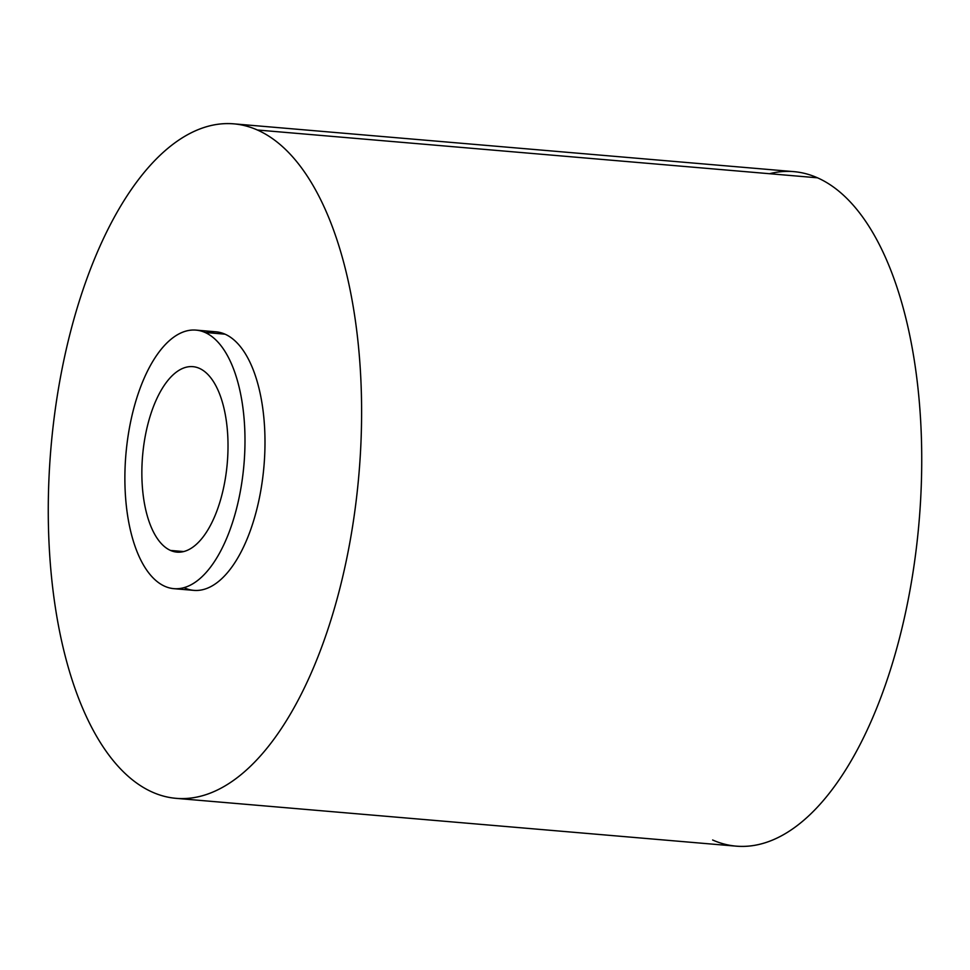 <?xml version="1.0" encoding="UTF-8"?>
<svg xmlns="http://www.w3.org/2000/svg" width="970" height="970" viewBox="0 0 970 970"><rect width="100%" height="100%" fill="white"/><g stroke="black" fill="none" stroke-linecap="round" stroke-linejoin="round"><path stroke-width="1.45" d="M199.359 368.345A93.084 42.498 -85.1 0 0 192.848 366.648A93.084 42.498 -85.1 0 0 143.342 448.54A93.084 42.498 -85.1 0 0 170.514 550.439L183.718 551.566L170.514 550.439A93.084 42.498 -85.1 0 0 177.025 552.136A93.084 42.498 -85.1 0 0 226.531 470.244A93.084 42.498 -85.1 0 0 199.359 368.345A93.084 42.498 94.9 0 1 225.525 477.422A93.084 42.498 94.9 0 1 170.514 550.439A93.084 42.498 94.9 0 1 144.348 441.362A93.084 42.498 94.9 0 1 199.359 368.345M205.034 332.467A129.75 59.243 -85.1 0 0 128.355 434.257A129.75 59.243 -85.1 0 0 164.839 586.304A129.75 59.243 -85.1 0 0 241.518 484.527A129.75 59.243 -85.1 0 0 205.034 332.467A129.75 59.243 -85.1 0 0 195.976 330.103A129.75 59.243 -85.1 0 0 126.949 444.26A129.75 59.243 -85.1 0 0 164.839 586.304A129.75 59.243 -85.1 0 0 173.897 588.681A129.75 59.243 -85.1 0 0 242.912 474.524A129.75 59.243 -85.1 0 0 205.034 332.467L225.04 334.177L205.034 332.467M195.976 330.103L215.97 331.813A129.75 59.243 94.9 0 1 225.04 334.177A129.75 59.243 94.9 0 1 262.918 476.234A129.75 59.243 94.9 0 1 193.903 590.378L173.897 588.681M257.377 130.004A338.494 154.533 -85.1 0 0 57.327 395.53A338.494 154.533 -85.1 0 0 152.496 792.187A338.494 154.533 -85.1 0 0 352.546 526.661A338.494 154.533 -85.1 0 0 257.377 130.004A338.494 154.533 -85.1 0 0 233.721 123.833A338.494 154.533 -85.1 0 0 53.677 421.623A338.494 154.533 -85.1 0 0 152.496 792.187A338.494 154.533 -85.1 0 0 176.152 798.359A338.494 154.533 -85.1 0 0 356.196 500.568A338.494 154.533 -85.1 0 0 257.377 130.004L817.504 177.813L257.377 130.004M206.634 332.613A129.75 59.243 94.9 0 1 225.04 334.177A129.75 59.243 94.9 0 1 261.524 486.225A129.75 59.243 94.9 0 1 184.833 588.014M233.721 123.833L793.848 171.641A338.494 154.533 94.9 0 1 817.504 177.813A338.494 154.533 94.9 0 1 916.323 548.377A338.494 154.533 94.9 0 1 736.279 846.167L176.152 798.359M712.623 839.996A338.494 154.533 -85.1 0 0 912.673 574.47A338.494 154.533 -85.1 0 0 817.504 177.813A338.494 154.533 -85.1 0 0 769.489 173.715"/></g></svg>
